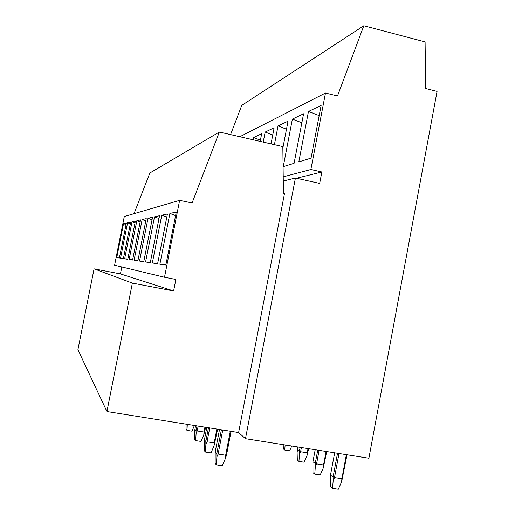 <?xml version="1.0" encoding="UTF-8"?>
<svg xmlns="http://www.w3.org/2000/svg" width="515" height="515" viewBox="0 0 515 515"><rect width="100%" height="100%" fill="white"/><g stroke="black" fill="none" stroke-linecap="round" stroke-linejoin="round"><path stroke-width="0.77" d="M121.817 266.963L120.439 273.909L94.078 268.856L77.926 349.672L106.927 411.53L132.368 283.102L173.619 290.949L175.873 279.452L164.504 277.257L179.632 200.354L192.089 202.987L219.345 132.027L282.825 146.601L283.424 193.241L284.499 193.479L238.612 432.536L245.481 438.69L368.888 458.228L437.074 91.406L425.66 88.529L425.094 41.902L363.822 25.75L337.499 95.983L325.48 93.035L310.873 169.512L321.849 171.991L319.673 183.417L295.423 178.016L245.481 438.69M179.632 200.354L124.289 216.525L114.594 265.225L164.504 277.257M219.345 132.027L149.859 172.995L134.035 213.68M230.572 134.602L241.76 105.401L363.822 25.75M239.836 136.733L325.48 93.035M296.498 178.254L321.849 171.991M283.211 176.857L310.873 169.512M283.263 181.048L295.423 178.016M238.612 432.536L106.927 411.53M94.078 268.856L132.368 283.102M120.439 273.909L173.619 290.949M123.523 223.632L126.362 223.008L119.39 258.067L116.751 257.674L123.523 223.632L126.046 224.598M119.461 257.732L116.751 257.674M127.585 222.744L130.675 222.062L123.4 258.665L120.523 258.24L127.585 222.744L130.334 223.793M123.478 258.298L120.523 258.24M132.007 221.772L135.387 221.025L127.784 259.322L124.636 258.852L132.007 221.772L135.014 222.918M127.868 258.923L124.636 258.852M136.842 220.703L140.55 219.892L132.593 260.043L129.143 259.528L136.842 220.703L140.144 221.965M132.683 259.599L129.143 259.528M142.153 219.538L146.247 218.637L137.891 260.835L134.08 260.268L142.153 219.538L145.79 220.929M137.988 260.345L134.08 260.268M260.41 140.202L253.567 137.563L261.665 133.713L260.178 141.4M253.135 139.784L253.567 137.563M148.011 218.251L152.543 217.253L143.756 261.71L139.539 261.079L148.011 218.251L152.047 219.789M143.865 261.169L139.539 261.079M272.757 134.982L265.167 132.052L274.141 127.784L271.032 143.891M263.223 142.101L265.167 132.052M154.513 216.821L159.56 215.714L150.29 262.689L145.584 261.987L154.513 216.821L159 218.54M150.406 262.084L145.584 261.987M286.488 129.201L278.036 125.937L288.033 121.186L282.844 148.127M274.418 144.67L278.036 125.937M161.755 215.231L167.42 213.989L157.603 263.783L152.331 262.998L161.755 215.231L166.796 217.156M157.738 263.107L152.331 262.998M292.378 119.12L303.586 113.789L294.084 163.326L283.244 166.641L292.378 119.12L301.861 122.782M159.901 264.124L165.856 265.019L176.278 212.038L169.886 213.442L159.901 264.124L166.004 264.253M175.57 215.618L169.886 213.442M298.816 161.877L311.054 158.137L321.122 105.453L308.472 111.465L298.816 161.877M319.178 115.611L308.472 111.465M194.406 425.487L191.998 431.158L186.984 430.366L186.095 429.323L186.057 424.154M187.299 424.354L186.984 430.366M291.773 446.022L289.681 450.812L284.756 450.039L283.321 448.887L283.211 444.664M285.123 444.966L284.756 450.039M194.799 429.182L196.061 430.579L196.086 433.572L197.206 430.939L203.966 432.008L203.811 434.789L200.985 441.426L195.7 440.602L194.715 439.443L194.644 431.943L195.481 425.654M196.086 433.572L195.7 440.602M196.061 430.579L196.968 425.892M197.206 430.939L198.146 426.079M203.966 432.008L204.906 427.16M205.646 427.276L203.811 434.789M297.316 449.795L299.363 451.359L299.453 454.372L300.606 451.732L307.236 452.775L307.024 455.563L304.101 462.206L298.925 461.408L297.322 460.12L297.11 452.563L297.844 446.981M299.363 451.359L300.123 447.342M299.453 454.372L298.925 461.408M300.606 451.732L301.397 447.541M307.236 452.775L308.022 448.591M308.633 448.687L307.024 455.563M204.41 439.862L205.82 441.432L205.858 444.606L207.049 441.819L214.189 442.932L214.015 445.868L211.015 452.885L205.44 452.028L204.333 450.728L204.41 439.862L206.805 427.463M205.858 444.606L205.44 452.028M205.82 441.432L208.472 427.727M207.049 441.819L209.734 427.933M214.189 442.932L216.86 429.066M217.626 429.188L214.015 445.868M312.933 461.73L315.232 463.481L315.328 466.68L316.558 463.893L323.549 464.974L323.317 467.91L320.214 474.939L314.755 474.109L312.959 472.667L312.933 461.73L315.193 449.73M315.232 463.481L317.742 450.129M315.328 466.68L314.755 474.109M316.558 463.893L319.107 450.348M323.549 464.974L326.085 451.455M326.703 451.552L323.317 467.91M215.206 451.861L216.796 453.631L216.841 457.005L218.109 454.05L225.667 455.215L225.48 458.324L222.287 465.76L216.377 464.865L215.135 463.403L215.206 451.861L219.519 429.491M216.841 457.005L216.377 464.865M216.796 453.631L221.392 429.787M218.109 454.05L222.744 430.006M225.667 455.215L230.282 431.21M231.081 431.338L226.503 455.118L225.48 458.324M330.482 475.133L333.07 477.115L333.186 480.521L334.499 477.56L341.889 478.686L341.632 481.795L338.323 489.25L332.548 488.387L330.527 486.765L330.482 475.133L334.666 452.807M333.07 477.115L337.537 453.264M333.186 480.521L332.548 488.387M334.499 477.56L339.005 453.496M341.889 478.686L346.383 454.668M347.007 454.764L341.632 481.795"/></g></svg>
